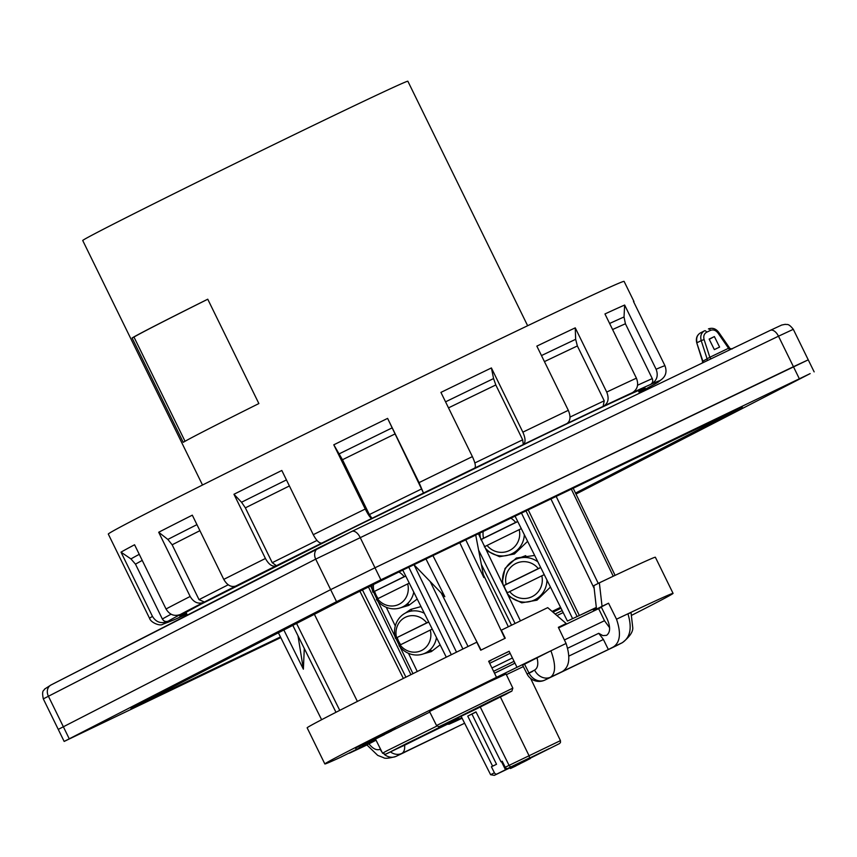 <?xml version="1.0" encoding="UTF-8"?>
<svg xmlns="http://www.w3.org/2000/svg" width="857" height="857" viewBox="0 0 857 857"><rect width="100%" height="100%" fill="white"/><g stroke="black" fill="none" stroke-linecap="round" stroke-linejoin="round"><path stroke-width="1.29" d="M174.078 619.74L174.432 619.579A274.893 3.224 -26.1 0 1 165.979 622.985L162.744 624.282C160.205 626.381 150.864 622.707 149.589 618.379A287.191 3.364 -26.1 0 1 152.471 616.387L121.008 552.165L130.95 558.925L135.492 564.174L162.369 619.022C163.794 621.336 165.776 622.032 168.304 621.1A274.893 3.224 -26.1 0 1 181.288 614.008L180.345 614.469C174.346 616.633 169.579 614.801 166.033 608.984A287.191 3.364 -26.1 0 1 190.158 596.461L158.695 532.251L167.843 539.428L172.15 544.795L199.028 599.643L204.373 602.032A274.893 3.224 -26.1 0 1 236.553 585.685L235.836 586.017C231.208 587.495 227.18 585.277 223.773 579.386A287.191 3.364 -26.1 0 1 265.424 558.485L233.961 494.264L241.535 502.245L245.37 507.847L272.237 562.695L276.415 565.684A274.893 3.224 -26.1 0 1 322.232 542.899L321.857 543.059A276.018 3.235 -26.1 0 1 371.809 518.399L371.981 518.324A274.893 3.224 -26.1 0 1 423.497 493.054L387.61 418.387A287.191 3.364 153.9 0 0 333.791 444.804L342.479 459.727A279.361 3.278 -26.1 0 1 394.841 434.038M660.522 380.294L657.512 382.543A276.018 3.235 -26.1 0 1 644.475 389.667L643.532 390.117A274.893 3.224 -26.1 0 1 639.193 392.399L643.596 390.085M637.554 385.254A279.361 3.278 -26.1 0 1 652.284 378.623C653.248 381.172 652.616 383.143 650.388 384.547L651.352 384.065A276.018 3.235 -26.1 0 1 659.836 380.658L658.84 381.151A274.893 3.224 -26.1 0 1 656.516 383.036M570.001 417.08A279.361 3.278 -26.1 0 1 604.239 400.808L603.103 406.379L603.874 405.993A276.018 3.235 -26.1 0 1 632.423 392.645L631.534 393.084A274.893 3.224 -26.1 0 1 650.388 384.547M342.479 459.727L369.356 514.575L371.981 518.324M474.853 462.973A279.361 3.278 -26.1 0 1 522.674 439.812L523.295 444.526A276.018 3.235 -26.1 0 1 545.855 433.663A276.018 3.235 -26.1 0 1 566.959 423.54L566.338 423.861A274.893 3.224 -26.1 0 1 603.103 406.379M387.61 418.387L419.073 482.609L423.497 493.054M419.073 482.609A287.191 3.364 -26.1 0 1 472.389 456.61C475.228 462.791 476.021 466.594 474.778 468.029L474.532 468.168A274.893 3.224 -26.1 0 1 522.845 444.762M523.295 444.526C525.727 442.523 525.587 438.398 522.866 432.164A287.191 3.364 -26.1 0 1 546.348 420.862A287.191 3.364 -26.1 0 1 568.309 410.332C570.923 416.62 570.473 421.023 566.959 423.54M541.474 355.569A281.16 3.299 -26.1 0 1 575.658 339.318L575.251 327.845L606.713 392.067C609.241 398.398 608.288 403.036 603.874 405.993M606.713 392.067A287.191 3.364 -26.1 0 1 636.408 378.173C638.872 384.536 637.544 389.357 632.423 392.645M609.616 323.475A281.16 3.299 -26.1 0 1 624.025 316.983L624.646 305.038L656.108 369.26C658.519 375.634 656.933 380.572 651.352 384.065M656.108 369.26A287.191 3.364 -26.1 0 1 664.936 365.703C667.335 372.088 665.632 377.069 659.836 380.658M660.715 380.176L657.512 382.543M658.24 382.158L644.475 389.667M171.936 620.672L174.432 619.579M152.471 616.387C156.038 622.193 160.987 623.928 167.308 621.582L168.304 621.1M190.158 596.461C193.639 602.321 198.096 604.314 203.527 602.439L204.373 602.032M265.424 558.485C268.734 564.431 272.215 566.916 275.868 565.941L276.415 565.684M233.961 494.264A287.191 3.364 153.9 0 1 281.814 470.472L313.276 534.682C316.479 540.681 319.34 543.477 321.857 543.059M313.276 534.682A287.191 3.364 -26.1 0 1 365.253 509.026C368.339 515.078 370.524 518.196 371.809 518.399M166.033 608.984L134.57 544.763A287.191 3.364 153.9 0 0 121.008 552.165M223.773 579.386L192.311 515.164A287.191 3.364 153.9 0 0 158.695 532.251M365.253 509.026L333.791 444.804M445.554 401.837A281.16 3.299 -26.1 0 1 493.578 378.569L491.404 367.942A287.191 3.364 153.9 0 0 440.927 392.399L472.389 456.61M493.578 378.569L495.807 384.964L522.674 439.812M522.866 432.164L491.404 367.942M575.658 339.318L577.361 345.96L604.239 400.808M568.309 410.332L536.846 346.11A287.191 3.364 153.9 0 1 575.251 327.845M624.025 316.983L625.417 323.775L652.284 378.623M636.408 378.173L604.956 313.951A287.191 3.364 153.9 0 1 624.646 305.038M664.936 365.703L633.484 301.482A287.191 3.364 153.9 0 1 633.934 301.46A287.191 3.364 153.9 0 1 633.944 301.482L633.88 302.307M149.589 618.379L108.303 534.082A287.191 3.364 -26.1 0 1 241.642 465.469A287.191 3.364 -26.1 0 1 505.052 336.565A287.191 3.364 -26.1 0 1 624.1 281.396L633.934 301.46M514.05 661.304L493.589 671.31M494.51 673.195L513.504 663.918L494.532 673.248M521.302 528.662L519.203 529.647A18.479 18.34 69.9 0 1 487.076 545.427L484.344 546.873M519.203 529.647L487.076 545.427M483.177 531.458A18.479 18.34 -110.1 0 0 483.541 538.207L515.668 522.416A18.479 18.34 -110.1 0 0 510.847 518.164M481.195 539.503L517.767 521.559M481.43 539.417A22.346 22.175 -110.1 0 0 482.052 541.281M483.744 544.806A22.346 22.175 -110.1 0 0 484.912 546.573M515.668 522.416L517.714 521.452M483.541 538.207L480.809 539.642M485.373 548.169A22.346 22.175 -110.1 0 0 524.334 534.714M479.963 533A22.346 22.175 -110.1 0 0 480.37 537.8M527.644 325.735L407.868 81.244A181.031 2.121 153.9 0 0 244.363 158.974A181.031 2.121 153.9 0 0 82.733 240.528L202.509 485.019M207.748 299.2A181.031 2.121 153.9 0 0 132.107 337.969L183.227 442.33A181.031 2.121 -26.1 0 1 258.868 403.561L207.748 299.2M185.037 441.28L133.981 337.069L132.107 337.969M133.981 337.069A178.792 2.1 -26.1 0 1 207.758 299.232M502.106 582.846L505.03 568.437L516.353 558.025L534.661 555.432M550.451 587.056L536.985 600.179L521.731 602.835L508.587 596.29M527.623 541.313L514.393 554.008L499.545 556.718L486.605 550.73M479.417 535.818L479.331 533.3M552.969 612.112L560.981 608.159M560.671 607.538L552.347 611.577M553.022 612.155L561.003 608.213M560.564 607.324L552.154 611.416M409.271 583.135L407.686 583.885A18.479 17.236 65.9 0 1 398.966 604.335A18.479 17.236 65.9 0 1 377.53 598.818L376.437 599.471A22.346 20.847 -114.1 0 0 402.179 607.152A22.346 20.847 -114.1 0 0 413.76 592.112M407.686 583.885L377.53 598.818M373.556 584.313A18.479 17.236 -114.1 0 0 373.995 591.587L404.161 576.654A18.479 17.236 -114.1 0 0 398.869 571.973M373.995 591.587L405.736 576.065M374.67 591.448A22.346 20.847 -114.1 0 0 378.098 598.54M404.161 576.654L405.672 575.936M371.949 585.106A22.346 20.847 -114.1 0 0 372.902 592.241M336.533 601.678L330.641 589.637L58.255 729.393L330.641 589.637L374.991 567.773L330.641 589.637L315.697 559.128L43.311 698.884L64.157 741.434L336.533 601.678L380.883 579.814L810.154 373.609L576 494.082M799.324 378.74L793.432 366.7L374.991 567.773L808.247 359.833L793.432 366.7L778.488 336.201L315.697 559.128A8.945 7.509 62.9 0 1 318.375 547.923A8.945 7.509 62.9 0 1 318.525 547.859L351.788 531.458A8.945 4.853 -115.7 0 1 351.852 531.426L770.293 330.352A8.945 4.853 64.3 0 1 778.488 336.201L793.303 329.324L814.15 371.874M702.815 361.011L696.784 342.939C695.67 338.494 696.87 335.162 700.373 332.945L704.443 330.856C701.144 332.912 700.062 336.169 701.208 340.604L697.084 342.725C695.97 338.269 697.062 335.012 700.373 332.945L704.304 330.931M714.384 336.576L719.591 347.085L714.342 349.613L709.135 339.093L714.384 336.576L709.242 339.308M711.267 358.719A2.239 1.211 64.3 0 1 709.832 357.262L702.869 361.183A2.239 1.875 62.9 0 1 702.826 362.768M732.285 348.906L728.557 348.263A2.239 1.211 -115.7 0 0 729.982 349.72M405.35 613.087L410.728 609.423L421.001 606.595M440.134 644.85L431.35 651.588L423.315 653.902M417.22 599.032L408.768 605.406L400.733 607.731M280.775 637.587L64.157 741.434M575.518 493.086L742.344 407L401.697 570.612L346.26 597.94L130.971 708.46L280.453 636.944M372.227 584.528L353.363 593.687L372.227 584.528M790.668 383.454L771.803 392.613L790.668 383.454M104.897 721.551L86.032 730.71L104.897 721.551M518.356 763.48L516.064 764.648L516.45 765.451L525.03 761.273L518.753 764.273L518.356 763.48L522.738 761.327M523.188 760.995L523.091 762.055L530.344 758.552L523.584 761.798L523.188 760.995L529.947 757.749L530.344 758.552M530.001 757.845L549.358 748.525L530.129 758.113M516.353 764.337L507.88 768.408A2.239 1.875 -117.1 0 1 505.212 767.24L502.213 761.22L501.013 761.83L475.978 711.878L467.74 716.109L492.593 766.147L496.535 764.294L491.404 766.758L494.403 772.778A2.239 1.875 62.9 0 0 497.071 773.946L516.353 764.337M525.534 760.502L529.658 757.856L529.026 755.67L500.434 697.073M517.028 764.208L513.289 766.083L513.675 766.886L519.781 763.951L513.675 766.886L513.289 766.083M510.558 767.476L510.461 768.525L516.01 765.901L510.954 768.279L510.558 767.476L513.311 766.147M368.746 741.391L362.008 744.776M379.812 735.756L368.735 741.305L369.131 742.108L384.493 734.631L369.131 742.108M387.91 731.76L379.758 735.638L380.144 736.442L389.389 732.092L374.648 739.259L374.252 738.455M393.106 728.996L388.028 731.61M390.139 731.557L395.313 728.932L394.873 728.118L392.924 729.061L393.492 729.8L390.299 731.471M524.484 664.1L528.973 672.981L534.597 670.099A13.412 11.259 62.9 0 0 550.59 677.159L544.966 680.04A13.412 11.259 -117.1 0 1 528.973 672.981L527.098 674.041L522.609 665.161L550.901 650.795A193.875 2.271 153.9 0 0 516.996 667.303L496.524 677.319A193.875 2.271 153.9 0 0 324.846 763.951A193.875 2.271 153.9 0 0 339.961 757.567L375.859 739.827M375.998 740.105L349.399 753.207A193.875 2.271 153.9 0 0 366.935 744.969M453.996 728.407L395.902 756.442C388.949 758.381 384.814 758.777 383.507 757.652L377.733 755.392L366.903 744.926L376.041 740.191M631.855 615.197A193.875 2.271 153.9 0 0 673.066 593.365A193.875 2.271 153.9 0 0 627.913 613.794C631.62 612.048 631.984 611.941 628.995 613.483M631.009 612.391L632.712 627.303C633.291 631.545 629.852 636.655 622.386 642.654L622.386 642.654A13.412 11.259 -117.1 0 1 622.171 642.761C630.323 637.49 632.241 627.838 627.913 613.794L627.913 613.794A193.875 2.271 -26.1 0 0 616.515 619.204C621.239 633.087 620.211 642.322 613.419 646.917L622.171 642.761L616.547 645.642A13.412 11.259 62.9 0 0 616.761 645.535A13.412 11.259 62.9 0 0 616.976 645.417M391.403 730.957L429.807 712.092M506.38 674.663L523.338 666.596M488.404 682.204L429.518 711.514L436.534 725.525L512.84 688.139L506.069 674.02L488.404 682.204M362.136 744.776L355.687 748.022M405.468 744.797L391.574 751.246L407.139 743.233L451.778 721.744L405.468 744.797M462.041 718.123L455.249 721.176L461.816 717.684M562.192 610.58L555.165 613.998M602.964 606.07A182.509 2.143 153.9 0 0 596.515 609.145L602.053 606.306A193.875 2.271 -26.1 0 1 608.545 603.199L601.239 606.949L607.174 618.979C610.591 626.97 610.398 632.434 606.585 635.348L602.857 635.605L598.722 633.302L603.414 639.483L608.352 649.51L550.59 677.159C555.786 673.313 555.893 664.518 550.912 650.795A193.875 2.271 -26.1 0 1 566.081 643.446C570.612 657.415 569.476 666.692 562.674 671.299M558.614 627.881L598.625 608.652L604.485 620.714L609.606 627.71M608.352 649.51L613.419 646.917M563.178 612.562L556.996 615.562M505.544 769.875L501.613 761.852L502.341 761.477M368.917 743.833C372.999 748.879 376.748 750.678 380.197 749.243A13.412 11.259 62.9 0 0 381.954 752.007M384.354 754.428A13.412 11.259 62.9 0 0 396.191 756.303L401.815 753.41A13.412 11.259 -117.1 0 1 390.578 751.996M596.515 609.145L593.858 585.652L599.354 582.835L602.053 606.306M673.066 593.365L655.369 557.243A193.875 2.271 153.9 0 0 599.354 582.835M496.524 677.319L488.661 661.261A193.875 2.271 -26.1 0 1 509.133 651.256L516.996 667.303M558.41 627.453A182.509 2.143 153.9 0 1 560.66 626.371L566.198 623.532L547.719 607.645A193.875 2.271 153.9 0 0 501.324 630.195L505.255 638.219A193.875 2.271 153.9 0 0 480.723 650.217L476.792 642.193A193.875 2.271 153.9 0 0 307.149 727.829L324.846 763.951M566.081 643.446L558.346 627.324A193.875 2.271 -26.1 0 1 566.198 623.532M492.593 766.147L491.404 766.758M461.173 716.398L490.611 774.717L494.318 775.36L510.097 767.776L494.318 775.36M529.658 757.856L510.59 767.026L509.004 765.29L480.295 707.079M502.213 761.22L501.013 761.83M476.053 712.028L467.74 716.109M471.961 714.117L496.535 764.294M598.625 608.652L601.378 607.238M608.545 603.199L616.515 619.204M491.875 700.512L445.554 723.565L497.071 698.637L505.769 694.074L491.875 700.512M395.313 728.932L393.492 729.789M387.867 731.664L388.414 732.414M374.648 739.259L391.381 730.914M373.406 739.891L373.009 739.098M391.456 731.075L381.311 735.842L380.926 735.038M381.311 735.842L380.144 736.442M371.07 741.166L382.479 735.606L370.845 741.262M384.129 733.817L384.439 734.524M371.124 741.284L364.268 744.658L371.231 741.241M370.985 741.466L362.404 745.579L370.963 741.434M377.251 737.341L377.605 738.07M361.868 744.829L362.404 745.579M372.238 739.752L372.206 740.737M362.415 745.761L369.346 742.344L362.318 745.794M362.532 745.579L370.524 741.744L362.5 745.526M355.43 748.129L356.084 748.825M370.845 740.63L371.231 741.434L370.492 741.669M527.612 759.923L525.341 761.016L527.591 759.891M523.948 760.705L524.42 761.477M520.07 763.598L526.841 760.352L520.07 763.598L519.685 762.794M519.588 763.844L519.192 763.041M518.753 764.273L516.45 765.451M521.249 762.205L521.431 763.009M298 635.83L303.378 669.178L304.289 648.47M283.828 629.938L303.378 669.178M357.38 701.433L314.38 614.287M462.909 649.006L430.171 581.507M446.293 657.18L402.758 570.098M412.978 673.656L400.112 647.046M399.341 645.45L395.848 638.251M395.002 636.483L378.087 601.518M376.951 599.161L373.481 591.983M372.259 589.466L370.503 585.813M410.942 674.663L368.403 586.852M417.263 671.524L408.478 653.302M395.281 625.964L386.261 607.281M475.71 535.047L483.873 577.575L465.758 539.824M413.963 564.72L444.815 596.676L425.972 558.946M596.333 607.452A51.399 0.6 153.9 0 0 579.343 615.519L567.42 621.068L515.057 516.139M579.343 615.519L528.201 509.819M596.354 607.592L567.42 621.068M520.445 620.875L478.41 533.74M598.25 583.403L556.161 496.385M278.364 632.745L321.621 719.719M432.914 555.604L480.831 649.67M459.781 542.695L504.655 638.015M593.28 609.67A51.399 0.6 153.9 0 0 596.397 608.074M596.472 608.716A51.399 0.6 153.9 0 0 593.505 610.13M432.26 629.113L430.268 630.056A18.479 17.236 65.9 0 1 421.537 650.506A18.479 17.236 65.9 0 1 400.112 644.989L399.019 645.642A22.346 20.847 -114.1 0 0 424.761 653.323A22.346 20.847 -114.1 0 0 436.47 637.533M430.268 630.056L400.112 644.989M396.577 637.769L426.732 622.835A18.479 17.236 -114.1 0 0 405.307 617.319A18.479 17.236 -114.1 0 0 396.577 637.769L428.725 622.032M397.241 637.629A22.346 20.847 -114.1 0 0 400.68 644.71M426.732 622.835L428.661 621.914M424.354 613.301A22.346 20.847 -114.1 0 0 406.497 612.53A22.346 20.847 -114.1 0 0 405.811 612.851A22.346 20.847 -114.1 0 0 395.484 638.411M544.259 574.651L541.795 575.808A18.479 18.34 69.9 0 1 509.679 591.598L506.937 593.044M541.795 575.808L509.679 591.598M506.133 584.367L538.26 568.587A18.479 18.34 -110.1 0 0 506.133 584.367L503.402 585.813M503.52 585.77L540.713 567.559M504.034 585.588A22.346 22.175 -110.1 0 0 507.515 592.733M538.26 568.587L540.671 567.452M507.162 593.344A22.346 22.175 -110.1 0 0 546.948 580.039M537.875 561.86A22.346 22.175 -110.1 0 0 503.241 585.202M272.237 562.695A279.361 3.278 -26.1 0 1 317.004 540.435M199.028 599.643A279.361 3.278 -26.1 0 1 228.241 584.785M162.369 619.022A279.361 3.278 -26.1 0 1 171.079 614.201M369.356 514.575A279.361 3.278 -26.1 0 1 421.708 488.886M423.54 493.011A276.018 3.235 -26.1 0 1 474.778 468.029M173.039 620.264L186.826 614.051A276.018 3.235 -26.1 0 1 173.468 620.061M164.983 623.467A276.018 3.235 -26.1 0 1 167.308 621.582M180.345 614.469A276.018 3.235 -26.1 0 1 203.527 602.439M235.836 586.017A276.018 3.235 -26.1 0 1 275.868 565.941M135.492 564.174A279.361 3.278 -26.1 0 1 142.241 560.414M130.95 558.925A281.16 3.299 -26.1 0 1 139.263 554.329M172.15 544.795A279.361 3.278 -26.1 0 1 199.917 530.676M167.843 539.428A281.16 3.299 -26.1 0 1 196.949 524.634M245.37 507.847A279.361 3.278 -26.1 0 1 289.398 485.951M241.535 502.245A281.16 3.299 -26.1 0 1 286.442 479.909M339.265 453.814A281.16 3.299 -26.1 0 1 391.96 427.964M448.511 407.868A279.361 3.278 -26.1 0 1 495.807 384.964M544.431 361.611A279.361 3.278 -26.1 0 1 577.361 345.96M612.584 329.538A279.361 3.278 -26.1 0 1 625.417 323.775M186.558 613.505A259.253 3.042 -26.1 0 1 276.415 565.931A259.253 3.042 -26.1 0 1 537.757 437.82A259.253 3.042 -26.1 0 1 638.947 391.885M512.411 657.962L491.95 667.957M510.14 653.323L489.679 663.329M505.416 653.152L509.176 651.352M488.822 661.583L490.825 660.629M516.91 558.871L516.353 558.025M536.985 600.179L536.514 598.797M513.921 552.636L514.393 554.008M69.203 738.702L48.367 696.152A8.945 7.509 -117.1 0 1 51.045 684.947A8.945 7.509 -117.1 0 1 51.195 684.882L318.236 547.998M380.883 579.814L360.047 537.264A8.945 4.853 -115.7 0 0 351.852 531.426L51.045 684.947L44.575 689.103C44.136 690.978 41.382 689.467 43.311 698.884M351.906 531.394L770.229 330.384A8.945 4.853 64.3 0 1 770.293 330.352L781.702 325.039L785.312 324.321C787.133 325.028 788.076 322.735 793.303 329.324M708.418 328.938A2.239 1.211 64.3 0 1 710.464 330.384C713.249 329.334 715.734 330.191 717.92 332.945L718.68 332.248C715.799 328.585 712.381 327.481 708.418 328.938M710.464 330.384L706.65 332.216A2.239 1.211 -115.7 0 0 704.604 330.77M707.025 360.754A2.239 1.875 -117.1 0 0 707.154 358.987L701.208 340.604L704.111 339.586C703.243 336.19 704.09 333.737 706.65 332.216M704.111 339.586L709.832 357.262L728.557 348.263L717.92 332.945M411.574 610.248L410.728 609.423M149.075 699.012L149.493 699.88M497.071 773.946L494.36 775.339M510.59 767.026L507.88 768.408M441.13 726.522L386.378 753.892L452.132 721.862L456.974 719.087L441.13 726.522M447.472 724.229L449.122 724.208L455.538 721.326L462.084 718.23L461.762 717.588M598.722 633.302L567.602 648.256M564.42 639.965L604.485 620.714M603.414 639.483L568.812 656.108M527.076 674.009A13.412 13.412 0 0 0 544.87 680.083A13.412 7.285 -115.7 0 0 544.966 680.04L616.547 645.642A13.412 7.285 64.3 0 1 616.462 645.685A13.412 7.285 64.3 0 1 616.365 645.728M464.623 723.233L401.815 753.41A13.412 7.285 -115.7 0 0 404.59 745.322M527.098 674.041L532.636 671.427M458.966 717.47L457.895 718.787L448.832 723.544L385.436 754.278L382.554 753.196L387.182 750.657L436.909 726.061M494.403 772.778L490.611 774.717M530.194 758.241L559.525 743.565L560.478 742.494L560.446 740.63L505.212 767.24M536.985 657.694C538.582 664.004 537.778 668.139 534.597 670.099M495.121 698.851L440.359 726.222L506.123 694.181L510.954 691.417L495.121 698.851M392.57 730.282L392.174 729.478M391.606 730.764L391.21 729.96M389.86 731.642L389.464 730.839M371.563 740.855L371.167 740.052M368.424 742.537L368.039 741.734M365.339 744.058L364.943 743.255M359.276 747.165L358.879 746.361M515.539 765.933L515.143 765.13M339.758 710.367L296.554 623.414M292.794 625.342L335.987 712.296L292.805 625.342M456.513 652.145L414.049 564.806M451.328 654.705L408.789 567.205M405.918 677.159L362.404 589.83M577.05 616.387L525.973 510.89M572.551 618.54L521.474 513.054M515.078 623.489L478.613 550.14M613.237 576.236L571.33 489.101M492.786 745.408L491.586 743.019M174.26 619.665L165.09 623.307M180.859 615.133L201.674 603.853L354.134 527.334L537.725 437.831C596.054 409.828 630.923 393.534 642.332 388.928L643.671 388.403M513.504 663.939L514.778 662.782M185.926 612.219L187.34 615.09M638.315 390.599L639.568 393.17M408.639 604.26L402.179 607.152M696.784 342.939L702.494 361.151M729.586 347.953L718.68 332.248M702.419 362.972L702.547 361.3M544.87 680.083L616.462 645.685A13.412 13.412 0 0 0 616.761 645.535L622.386 642.654M404.718 752.253L395.902 756.442M593.901 610.923L593.012 609.113M382.554 753.196L375.559 739.227M560.446 740.63L530.644 678.444M512.84 688.139L511.875 691.117L473.578 710.367L438.891 726.736L436.534 725.525M395.377 728.889L394.981 728.086M369.099 742.119L368.714 741.316M360.829 746.511L360.443 745.708M403.358 678.433L359.844 591.094M511.554 625.203L481.366 564.474M615.09 575.368L573.172 488.211M508.34 626.767L483.273 574.458M468.051 646.478L441.259 592.99M594.19 588.438L550.912 498.913M431.221 650.431L424.761 653.323M525.748 555.647L517.082 558.818"/></g></svg>
